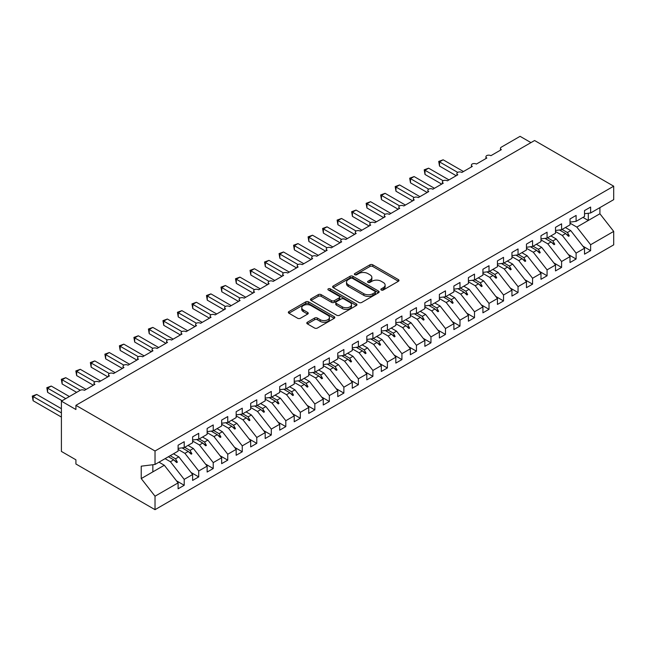 <?xml version="1.0" encoding="UTF-8"?>
<svg xmlns="http://www.w3.org/2000/svg" width="646" height="646" viewBox="0 0 646 646"><rect width="100%" height="100%" fill="white"/><g stroke="black" fill="none" stroke-linecap="round" stroke-linejoin="round"><path stroke-width="0.97" d="M381.285 290.006A1.413 0.816 0 0 0 383.28 290.006L398.412 281.268A2.019 1.163 0 0 0 399.002 280.445A2.019 1.163 0 0 0 398.412 279.621L372.766 264.812A2.019 1.163 0 0 0 369.916 264.812L354.783 273.557A1.413 0.816 0 0 0 354.371 274.13A1.413 0.816 0 0 0 354.783 274.703A1.413 0.816 0 0 0 356.778 274.703L358.732 273.573A6.444 3.723 0 0 1 367.857 273.573L369.988 274.808A6.444 3.723 0 0 1 371.878 277.441A6.444 3.723 0 0 1 369.988 280.073L368.034 281.204A1.413 0.816 0 0 0 367.622 281.777A1.413 0.816 0 0 0 368.034 282.359A1.413 0.816 0 0 0 370.029 282.359L371.983 281.228A6.444 3.723 0 0 1 381.108 281.228L383.24 282.455A6.444 3.723 0 0 1 385.129 285.088A6.444 3.723 0 0 1 383.24 287.72L381.285 288.851A1.413 0.816 0 0 0 380.865 289.432A1.413 0.816 0 0 0 381.285 290.006L381.285 288.851M307.375 322.233A2.019 1.163 0 0 0 306.785 323.057A2.019 1.163 0 0 0 307.375 323.872L314.57 328.031A2.019 1.163 0 0 0 317.42 328.031L334.232 318.325A2.019 1.163 0 0 0 334.822 317.501A2.019 1.163 0 0 0 334.232 316.677L308.586 301.868A2.019 1.163 0 0 0 305.736 301.868L288.923 311.574A2.019 1.163 0 0 0 288.334 312.398A2.019 1.163 0 0 0 288.923 313.221L297.612 318.244A2.019 1.163 0 0 0 300.463 318.244L307.657 314.085A2.019 1.163 0 0 0 308.247 313.262A2.019 1.163 0 0 0 307.657 312.438L303.345 309.951A5.386 3.109 0 0 1 301.771 307.754A5.386 3.109 0 0 1 305.098 304.88A5.386 3.109 0 0 1 310.968 305.55L327.853 315.296A5.386 3.109 0 0 1 329.436 317.501A5.386 3.109 0 0 1 326.109 320.376A5.386 3.109 0 0 1 320.23 319.697L317.42 318.074A2.019 1.163 0 0 0 314.57 318.074L307.375 322.233L307.375 323.872M584.525 213.729L590.622 212.97L613.7 199.646L613.7 186.193L534.589 140.521L75.913 405.333L75.913 409.524L61.402 401.142L80.128 390.337A3.077 1.777 180 0 1 84.481 390.337L94.93 384.297A3.077 1.777 0 0 1 94.033 383.046A3.077 1.777 0 0 1 94.792 381.875A3.077 1.777 180 0 1 98.999 381.956L109.449 375.924A3.077 1.777 0 0 1 108.544 374.664A3.077 1.777 0 0 1 109.303 373.493A3.077 1.777 180 0 1 113.51 373.574L123.959 367.542A3.077 1.777 0 0 1 123.063 366.282A3.077 1.777 0 0 1 123.822 365.111A3.077 1.777 180 0 1 128.029 365.192L138.478 359.16A3.077 1.777 0 0 1 137.574 357.9A3.077 1.777 0 0 1 138.333 356.729A3.077 1.777 180 0 1 142.54 356.81L152.989 350.778A3.077 1.777 0 0 1 152.093 349.526A3.077 1.777 0 0 1 152.852 348.356A3.077 1.777 180 0 1 157.059 348.436L167.508 342.396A3.077 1.777 0 0 1 166.603 341.145A3.077 1.777 0 0 1 167.371 339.974A3.077 1.777 180 0 1 171.57 340.054L182.019 334.022A3.077 1.777 0 0 1 181.122 332.763A3.077 1.777 0 0 1 181.881 331.592A3.077 1.777 180 0 1 186.088 331.673L196.537 325.641A3.077 1.777 0 0 1 195.633 324.381A3.077 1.777 0 0 1 196.4 323.21A3.077 1.777 180 0 1 200.599 323.291L211.048 317.259A3.077 1.777 0 0 1 210.152 315.999A3.077 1.777 0 0 1 210.911 314.828A3.077 1.777 180 0 1 215.118 314.909L225.567 308.877A3.077 1.777 0 0 1 224.663 307.625A3.077 1.777 0 0 1 225.43 306.454A3.077 1.777 180 0 1 229.629 306.535L240.086 300.495A3.077 1.777 0 0 1 239.181 299.243A3.077 1.777 0 0 1 239.941 298.072A3.077 1.777 180 0 1 244.148 298.153L254.597 292.121A3.077 1.777 0 0 1 253.692 290.861A3.077 1.777 0 0 1 254.459 289.691A3.077 1.777 180 0 1 258.658 289.771L269.116 283.739A3.077 1.777 0 0 1 268.211 282.48A3.077 1.777 0 0 1 268.97 281.309A3.077 1.777 180 0 1 273.177 281.39L283.626 275.358A3.077 1.777 0 0 1 282.722 274.098A3.077 1.777 0 0 1 283.489 272.927A3.077 1.777 180 0 1 287.688 273.016L298.145 266.976A3.077 1.777 0 0 1 297.241 265.724A3.077 1.777 0 0 1 298 264.553A3.077 1.777 180 0 1 302.207 264.634L312.656 258.594A3.077 1.777 0 0 1 311.76 257.342A3.077 1.777 0 0 1 312.519 256.171A3.077 1.777 180 0 1 316.726 256.252L327.175 250.22A3.077 1.777 0 0 1 326.27 248.96A3.077 1.777 0 0 1 327.029 247.789A3.077 1.777 180 0 1 331.236 247.87L341.686 241.838A3.077 1.777 0 0 1 340.789 240.578A3.077 1.777 0 0 1 341.548 239.408A3.077 1.777 180 0 1 345.755 239.488L356.204 233.456A3.077 1.777 0 0 1 355.3 232.197A3.077 1.777 0 0 1 356.059 231.026A3.077 1.777 180 0 1 360.266 231.115L370.715 225.074A3.077 1.777 0 0 1 369.819 223.823A3.077 1.777 0 0 1 370.578 222.652A3.077 1.777 180 0 1 374.785 222.733L385.234 216.701A3.077 1.777 0 0 1 384.33 215.441A3.077 1.777 0 0 1 385.089 214.27A3.077 1.777 180 0 1 389.296 214.351L399.745 208.319A3.077 1.777 0 0 1 398.848 207.059A3.077 1.777 0 0 1 399.608 205.888A3.077 1.777 180 0 1 403.815 205.969L414.264 199.937A3.077 1.777 0 0 1 413.359 198.677A3.077 1.777 0 0 1 414.126 197.506A3.077 1.777 180 0 1 418.325 197.587L428.774 191.555A3.077 1.777 0 0 1 427.878 190.295A3.077 1.777 0 0 1 428.637 189.133A3.077 1.777 180 0 1 432.844 189.213L443.293 183.173A3.077 1.777 0 0 1 442.389 181.922A3.077 1.777 0 0 1 443.156 180.751A3.077 1.777 180 0 1 447.355 180.832L457.812 174.8A3.077 1.777 0 0 1 456.908 173.54A3.077 1.777 0 0 1 457.667 172.369A3.077 1.777 180 0 1 461.874 172.45L472.323 166.418A3.077 1.777 0 0 1 471.418 165.158A3.077 1.777 0 0 1 472.186 163.987A3.077 1.777 180 0 1 476.385 164.068L486.842 158.036A3.077 1.777 0 0 1 485.937 156.776A3.077 1.777 0 0 1 486.696 155.605A3.077 1.777 180 0 1 490.903 155.686L501.353 149.654A3.077 1.777 0 0 1 500.448 148.394A3.077 1.777 0 0 1 501.353 147.143L520.078 136.33L530.964 142.613M613.7 186.193L155.024 451.005L75.913 405.333M358.877 302.449A2.019 1.163 0 0 0 361.728 302.449L378.54 292.743A2.019 1.163 0 0 0 379.129 291.919A2.019 1.163 0 0 0 378.54 291.096L352.894 276.286A2.019 1.163 0 0 0 350.043 276.286L333.231 285.992A2.019 1.163 0 0 0 332.642 286.816A2.019 1.163 0 0 0 333.231 287.64L358.877 302.449M328.879 290.312A1.413 0.816 0 0 1 330.308 290.506L330.308 288.835L356.382 303.886A2.019 1.163 0 0 1 356.972 304.71A2.019 1.163 0 0 1 356.382 305.534L339.57 315.24A2.019 1.163 0 0 1 336.719 315.24L311.081 300.43L318.276 296.312L318.276 294.633L311.081 298.783A2.019 1.163 0 0 0 310.484 299.607A2.019 1.163 0 0 0 311.081 300.43L311.081 298.783M318.276 296.312A2.019 1.163 0 0 1 321.119 296.312L321.119 294.633A2.019 1.163 0 0 0 318.276 294.633M321.119 294.633L331.519 300.64A2.019 1.163 0 0 0 334.37 300.64L339.142 297.879A2.019 1.163 0 0 0 339.731 297.063A2.019 1.163 0 0 0 339.142 296.239L328.313 289.981A1.413 0.816 0 0 1 327.902 289.408A1.413 0.816 0 0 1 328.774 288.657A1.413 0.816 0 0 1 330.308 288.835M155.024 451.005L155.024 464.458L178.102 451.134L178.102 445.223L184.199 441.702L184.199 447.613L178.102 448.372M176.495 480.834L184.199 485.283L184.199 479.372L192.621 474.511L178.829 456.875L173.491 453.791M165.077 458.652L170.407 461.737L184.199 479.372M184.199 447.613L192.621 442.752L192.621 436.841L198.718 433.329L198.718 439.232L192.621 439.991M191.006 472.452L198.718 476.901L198.718 470.991L207.132 466.137L193.348 448.494L188.01 445.417M178.102 449.414L184.926 453.355L198.718 470.991M198.718 439.232L207.132 434.37L207.132 428.468L213.228 424.947L213.228 430.85L207.132 431.609M205.525 464.07L213.228 468.52L213.228 462.617L221.651 457.756L207.859 440.112L202.521 437.035M192.621 441.032L199.436 444.973L213.228 462.617M213.228 430.85L221.651 425.989L221.651 420.086L227.747 416.565L227.747 422.476L221.651 423.235M220.036 455.688L227.747 460.146L227.747 454.235L236.161 449.374L222.377 431.73L217.04 428.653M207.132 432.658L213.955 436.591L227.747 454.235M227.747 422.476L236.161 417.615L236.161 411.704L242.258 408.183L242.258 414.094L236.161 414.853M234.555 447.315L242.258 451.764L242.258 445.853L250.68 440.992L236.888 423.356L231.551 420.271M221.651 424.277L228.474 428.217L242.258 445.853M242.258 414.094L250.68 409.233L250.68 403.322L256.777 399.801L256.777 405.712L250.68 406.471M249.065 438.933L256.777 443.382L256.777 437.471L265.191 432.61L251.407 414.974L246.069 411.89M236.161 415.895L242.985 419.835L256.777 437.471M256.777 405.712L265.191 400.851L265.191 394.94L271.288 391.428L271.288 397.33L265.191 398.089M263.584 430.551L271.288 435L271.288 429.097L279.71 424.236L265.918 406.592L260.588 403.516M250.68 407.513L257.504 411.454L271.288 429.097M271.288 397.33L279.71 392.469L279.71 386.566L285.807 383.046L285.807 388.949L279.71 389.708M278.095 422.169L285.807 426.618L285.807 420.716L294.221 415.854L280.437 398.211L275.099 395.134M265.191 399.131L272.014 403.072L285.807 420.716M285.807 388.949L294.221 384.087L294.221 378.185L300.317 374.664L300.317 380.575L294.221 381.334M292.614 413.787L300.317 418.245L300.317 412.334L308.74 407.473L294.947 389.829L289.618 386.752M279.71 390.757L286.533 394.69L300.317 412.334M300.317 380.575L308.74 375.714L308.74 369.803L314.836 366.282L314.836 372.193L308.74 372.952M307.125 405.413L314.836 409.863L314.836 403.952L323.25 399.091L309.466 381.455L304.129 378.37M294.221 382.375L301.044 386.316L314.836 403.952M314.836 372.193L323.25 367.332L323.25 361.421L329.347 357.9L329.347 363.811L323.25 364.57M321.643 397.032L329.347 401.481L329.347 395.57L337.769 390.709L323.977 373.073L318.648 369.988M308.74 373.994L315.563 377.934L329.347 395.57M329.347 363.811L337.769 358.95L337.769 353.039L343.866 349.526L343.866 355.429L337.769 356.188M336.154 388.65L343.866 393.099L343.866 387.196L352.28 382.335L338.496 364.691L333.158 361.615M323.25 365.612L330.074 369.552L343.866 387.196M343.866 355.429L352.28 350.568L352.28 344.665L358.377 341.145L358.377 347.047L352.28 347.814M350.673 380.268L358.377 384.717L358.377 378.814L366.799 373.953L353.007 356.309L347.677 353.233M337.769 357.23L344.593 361.171L358.377 378.814M358.377 347.047L366.799 342.194L366.799 336.283L372.895 332.763L372.895 338.674L366.799 339.433M365.184 371.894L372.895 376.343L372.895 370.433L381.318 365.571L367.526 347.928L362.188 344.851M352.28 348.856L359.103 352.789L372.895 370.433M372.895 338.674L381.318 333.812L381.318 327.902L387.406 324.381L387.406 330.292L381.318 331.051M379.703 363.512L387.406 367.962L387.406 362.051L395.828 357.19L382.036 339.554L376.707 336.469M366.799 340.474L373.622 344.415L387.406 362.051M387.406 330.292L395.828 325.431L395.828 319.52L401.925 315.999L401.925 321.91L395.828 322.669M394.213 355.13L401.925 359.58L401.925 353.669L410.347 348.808L396.555 331.172L391.218 328.087M381.318 332.092L388.133 336.033L401.925 353.669M401.925 321.91L410.347 317.049L410.347 311.138L416.444 307.625L416.444 313.528L410.347 314.287M408.732 346.749L416.444 351.198L416.444 345.295L424.858 340.434L411.066 322.79L405.736 319.713M395.828 323.711L402.652 327.651L416.444 345.295M416.444 313.528L424.858 308.667L424.858 302.764L430.955 299.243L430.955 305.146L424.858 305.913M423.251 338.367L430.955 342.816L430.955 336.913L439.377 332.052L425.585 314.408L420.247 311.332M410.347 315.329L417.163 319.269L430.955 336.913M430.955 305.146L439.377 300.293L439.377 294.382L445.474 290.861L445.474 296.772L439.377 297.531M437.762 329.993L445.474 334.442L445.474 328.531L453.888 323.67L440.104 306.026L434.766 302.95M424.858 306.955L431.681 310.887L445.474 328.531M445.474 296.772L453.888 291.911L453.888 286L459.984 282.48L459.984 288.391L453.888 289.15M452.281 321.611L459.984 326.06L459.984 320.15L468.407 315.288L454.614 297.653L449.277 294.568M439.377 298.573L446.192 302.514L459.984 320.15M459.984 288.391L468.407 283.529L468.407 277.618L474.503 274.098L474.503 280.009L468.407 280.768M466.792 313.229L474.503 317.679L474.503 311.768L482.917 306.907L469.133 289.271L463.796 286.186M453.888 290.191L460.711 294.132L474.503 311.768M474.503 280.009L482.917 275.148L482.917 269.245L489.014 265.724L489.014 271.627L482.917 272.386M481.31 304.847L489.014 309.297L489.014 303.394L497.436 298.533L483.644 280.889L478.306 277.812M468.407 281.809L475.23 285.75L489.014 303.394M489.014 271.627L497.436 266.766L497.436 260.863L503.533 257.342L503.533 263.245L497.436 264.012M495.821 296.466L503.533 300.915L503.533 295.012L511.947 290.151L498.163 272.507L492.825 269.43M482.917 273.428L489.741 277.368L503.533 295.012M503.533 263.245L511.947 258.392L511.947 252.481L518.044 248.96L518.044 254.871L511.947 255.63M510.34 288.092L518.044 292.541L518.044 286.63L526.466 281.769L512.674 264.125L507.344 261.049M497.436 265.054L504.26 268.986L518.044 286.63M518.044 254.871L526.466 250.01L526.466 244.099L532.562 240.578L532.562 246.489L526.466 247.248M524.851 279.71L532.562 284.159L532.562 278.248L540.977 273.387L527.193 255.751L521.855 252.667M511.947 256.672L518.77 260.613L532.562 278.248M532.562 246.489L540.977 241.628L540.977 235.717L547.073 232.197L547.073 238.108L540.977 238.867M539.37 271.328L547.073 275.777L547.073 269.866L555.495 265.005L541.703 247.37L536.374 244.285M526.466 248.29L533.289 252.231L547.073 269.866M547.073 238.108L555.495 233.246L555.495 227.344L561.592 223.823L561.592 229.726L555.495 230.485M553.88 262.946L561.592 267.396L561.592 261.493L570.006 256.632L556.222 238.988L550.885 235.911M540.977 239.908L547.8 243.849L561.592 261.493M561.592 229.726L570.006 224.865L570.006 218.962L576.103 215.441L576.103 221.352L570.006 222.111M568.399 254.564L576.103 259.014L576.103 253.111L584.525 248.25L584.525 254.161L590.622 250.64L590.622 244.729L613.7 231.405L613.7 244.858L155.024 509.67L75.913 463.998L75.913 459.807L61.402 451.425L61.402 401.142M555.495 231.526L562.319 235.467L576.103 253.111M590.622 212.97L590.622 207.059L584.525 210.58L584.525 216.491L576.103 221.352M582.91 246.191L590.622 250.64M570.006 223.153L576.83 227.085L590.622 244.729M155.024 464.458L141.232 466.178L141.232 478.581L164.31 465.257L158.981 462.173M164.31 465.257L178.102 482.893L178.102 488.804L184.199 485.283M198.718 476.901L192.621 480.422L192.621 474.511M213.228 468.52L207.132 472.04L207.132 466.137M227.747 460.146L221.651 463.658L221.651 457.756M242.258 451.764L236.161 455.285L236.161 449.374M256.777 443.382L250.68 446.903L250.68 440.992M271.288 435L265.191 438.521L265.191 432.61M285.807 426.618L279.71 430.139L279.71 424.236M300.317 418.245L294.221 421.757L294.221 415.854M314.836 409.863L308.74 413.383L308.74 407.473M329.347 401.481L323.25 405.002L323.25 399.091M343.866 393.099L337.769 396.62L337.769 390.709M358.377 384.717L352.28 388.238L352.28 382.335M372.895 376.343L366.799 379.856L366.799 373.953M387.406 367.962L381.318 371.482L381.318 365.571M401.925 359.58L395.828 363.1L395.828 357.19M416.444 351.198L410.347 354.719L410.347 348.808M430.955 342.816L424.858 346.337L424.858 340.434M445.474 334.442L439.377 337.955L439.377 332.052M459.984 326.06L453.888 329.581L453.888 323.67M474.503 317.679L468.407 321.199L468.407 315.288M489.014 309.297L482.917 312.817L482.917 306.907M503.533 300.915L497.436 304.436L497.436 298.533M518.044 292.541L511.947 296.062L511.947 290.151M532.562 284.159L526.466 287.68L526.466 281.769M547.073 275.777L540.977 279.298L540.977 273.387M561.592 267.396L555.495 270.916L555.495 265.005M576.103 259.014L570.006 262.534L570.006 256.632M141.232 478.581L155.024 496.217L178.102 482.893M155.024 496.217L155.024 509.67M170.407 461.737L173.726 459.815L176.641 462.568L177.367 462.148L175.51 458.789L178.829 456.875M170.173 455.713L175.51 458.789M168.396 456.738L173.726 459.815M184.926 453.355L188.244 451.441L191.159 454.186L191.886 453.767L190.029 450.407L193.348 448.494M184.691 447.331L190.029 450.407M182.075 447.88L188.244 451.441M199.436 444.973L202.755 443.059L205.678 445.805L206.397 445.385L204.54 442.025L207.859 440.112M199.202 438.949L204.54 442.025M196.594 439.498L202.755 443.059M213.955 436.591L217.274 434.677L220.189 437.431L220.916 437.011L219.059 433.652L222.377 431.73M213.721 430.567L219.059 433.652M211.105 431.116L217.274 434.677M228.474 428.217L231.785 426.295L234.708 429.049L235.427 428.629L233.569 425.27L236.888 423.356M228.24 422.185L233.569 425.27M225.624 422.734L231.785 426.295M242.985 419.835L246.304 417.914L249.219 420.667L249.945 420.247L248.088 416.888L251.407 414.974M242.751 413.811L248.088 416.888M240.134 414.361L246.304 417.914M257.504 411.454L260.822 409.54L263.738 412.285L264.464 411.865L262.599 408.506L265.918 406.592M257.269 405.43L262.599 408.506M254.653 405.979L260.822 409.54M272.014 403.072L275.333 401.158L278.248 403.903L278.975 403.492L277.118 400.124L280.437 398.211M271.78 397.048L277.118 400.124M269.164 397.597L275.333 401.158M286.533 394.69L289.852 392.776L292.767 395.53L293.494 395.11L291.629 391.751L294.947 389.829M286.299 388.666L291.629 391.751M283.683 389.215L289.852 392.776M301.044 386.316L304.363 384.394L307.278 387.148L308.005 386.728L306.147 383.369L309.466 381.455M300.81 380.284L306.147 383.369M298.194 380.833L304.363 384.394M315.563 377.934L318.882 376.02L321.797 378.766L322.524 378.346L320.658 374.987L323.977 373.073M315.329 371.91L320.658 374.987M312.712 372.459L318.882 376.02M330.074 369.552L333.393 367.639L336.308 370.384L337.034 369.964L335.177 366.605L338.496 364.691M329.84 363.528L335.177 366.605M327.223 364.078L333.393 367.639M344.593 361.171L347.911 359.257L350.826 362.002L351.553 361.59L349.688 358.223L353.007 356.309M344.358 355.147L349.688 358.223M341.742 355.696L347.911 359.257M359.103 352.789L362.422 350.875L365.337 353.628L366.064 353.209L364.207 349.849L367.526 347.928M358.869 346.765L364.207 349.849M356.261 347.314L362.422 350.875M373.622 344.415L376.941 342.493L379.856 345.247L380.583 344.827L378.717 341.468L382.036 339.554M373.388 338.383L378.717 341.468M370.772 338.932L376.941 342.493M388.133 336.033L391.452 334.119L394.367 336.865L395.094 336.445L393.236 333.086L396.555 331.172M387.899 330.009L393.236 333.086M385.291 330.558L391.452 334.119M402.652 327.651L405.971 325.737L408.886 328.483L409.612 328.063L407.755 324.704L411.066 322.79M402.418 321.627L407.755 324.704M399.801 322.176L405.971 325.737M417.163 319.269L420.481 317.356L423.396 320.101L424.123 319.689L422.266 316.33L425.585 314.408M416.928 313.245L422.266 316.33M414.32 313.795L420.481 317.356M431.681 310.887L435 308.974L437.915 311.727L438.642 311.307L436.785 307.948L440.104 306.026M431.447 304.864L436.785 307.948M428.831 305.413L435 308.974M446.192 302.514L449.511 300.592L452.434 303.345L453.153 302.926L451.296 299.566L454.614 297.653M445.966 296.49L451.296 299.566M443.35 297.031L449.511 300.592M460.711 294.132L464.03 292.218L466.945 294.964L467.672 294.544L465.814 291.185L469.133 289.271M460.477 288.108L465.814 291.185M457.861 288.657L464.03 292.218M475.23 285.75L478.541 283.836L481.464 286.582L482.182 286.162L480.325 282.803L483.644 280.889M474.996 279.726L480.325 282.803M472.379 280.275L478.541 283.836M489.741 277.368L493.06 275.454L495.975 278.2L496.701 277.788L494.844 274.429L498.163 272.507M489.507 271.344L494.844 274.429M486.89 271.893L493.06 275.454M504.26 268.986L507.578 267.073L510.493 269.826L511.22 269.406L509.355 266.047L512.674 264.125M504.025 262.962L509.355 266.047M501.409 263.511L507.578 267.073M518.77 260.613L522.089 258.691L525.004 261.444L525.731 261.024L523.874 257.665L527.193 255.751M518.536 254.589L523.874 257.665M515.92 255.13L522.089 258.691M533.289 252.231L536.608 250.317L539.523 253.062L540.25 252.643L538.384 249.283L541.703 247.37M533.055 246.207L538.384 249.283M530.439 246.756L536.608 250.317M547.8 243.849L551.119 241.935L554.034 244.681L554.761 244.261L552.903 240.901L556.222 238.988M547.566 237.825L552.903 240.901M544.949 238.374L551.119 241.935M562.319 235.467L565.638 233.553L568.553 236.307L569.279 235.887L567.414 232.528L570.733 230.606L584.525 248.25M562.085 229.443L567.414 232.528M570.733 230.606L565.403 227.529M559.468 229.992L565.638 233.553M576.83 227.085L599.908 213.761L613.7 231.405M582.967 217.387L588.296 220.472L588.296 213.261M599.908 207.608L599.908 213.761M152.844 471.871L152.844 464.732M566.259 234.143L569.279 235.887M551.741 242.525L554.761 244.261M537.23 250.898L540.25 252.643M522.711 259.28L525.731 261.024M508.2 267.662L511.22 269.406M493.681 276.044L496.701 277.788M479.171 284.426L482.182 286.162M464.652 292.8L467.672 294.544M450.141 301.181L453.153 302.926M435.622 309.563L438.642 311.307M421.111 317.945L424.123 319.689M406.592 326.327L409.612 328.063M392.082 334.701L395.094 336.445M377.563 343.083L380.583 344.827M363.044 351.464L366.064 353.209M348.533 359.846L351.553 361.59M334.014 368.228L337.034 369.964M319.504 376.602L322.524 378.346M304.985 384.984L308.005 386.728M290.474 393.366L293.494 395.11M275.955 401.747L278.975 403.492M261.444 410.129L264.464 411.865M246.925 418.503L249.945 420.247M232.415 426.885L235.427 428.629M217.896 435.267L220.916 437.011M203.385 443.649L206.397 445.385M188.866 452.022L191.886 453.767M174.355 460.404L177.367 462.148M381.843 290.207L383.24 289.4A6.444 3.723 0 0 0 385.129 286.767L385.129 285.088M371.878 277.441L371.878 279.12A6.444 3.723 0 0 1 369.988 281.753L368.6 282.552M398.388 281.285L372.766 266.491A2.019 1.163 0 0 0 369.916 266.491L355.348 274.905M378.516 292.759L352.894 277.966A2.019 1.163 0 0 0 350.043 277.966L333.255 287.656M374.979 292.493A1.413 0.816 0 0 0 375.391 291.919A1.413 0.816 0 0 0 374.979 291.346L352.466 278.345A1.413 0.816 0 0 0 350.471 278.345L348.404 279.54A6.444 3.723 0 0 0 346.514 282.173A6.444 3.723 0 0 0 348.404 284.805L363.795 293.688A6.444 3.723 0 0 0 372.912 293.688L374.979 292.493L374.979 294.172A1.413 0.816 0 0 0 375.391 293.591L375.391 291.919M346.514 282.173L346.514 283.844A6.444 3.723 0 0 0 348.404 286.477L348.404 284.805M374.979 294.172L372.912 295.359A6.444 3.723 0 0 1 363.795 295.359L348.404 286.477M321.119 296.312L331.519 302.312A2.019 1.163 0 0 0 334.37 302.312L339.142 299.558A2.019 1.163 0 0 0 339.731 298.735L339.731 297.063M330.308 290.506L356.358 305.55M342.315 306.866A5.386 3.109 0 0 0 348.186 307.544A5.386 3.109 0 0 0 351.513 304.67A5.386 3.109 0 0 0 349.938 302.465L343.987 299.033A2.019 1.163 0 0 0 341.136 299.033L336.364 301.787A2.019 1.163 0 0 0 335.775 302.611A2.019 1.163 0 0 0 336.364 303.434L342.315 306.866L342.315 308.546A5.386 3.109 0 0 0 348.186 309.216A5.386 3.109 0 0 0 351.513 306.341L351.513 304.67M335.775 302.611L335.775 304.29A2.019 1.163 0 0 0 336.364 305.114L336.364 303.434M342.315 308.546L336.364 305.114M329.436 317.501L329.436 319.172A5.386 3.109 0 0 1 326.109 322.055A5.386 3.109 0 0 1 320.23 321.377L317.42 319.754A2.019 1.163 0 0 0 314.57 319.754L307.399 323.888M301.771 307.754L301.771 309.426A5.386 3.109 0 0 0 303.345 311.63L303.345 309.951M307.633 314.101L303.345 311.63M334.2 318.341L308.586 303.547A2.019 1.163 0 0 0 305.736 303.547L288.948 313.237M438.723 161.427L439.522 161.888L439.522 166.079L438.723 161.427L443.148 159.796L439.522 161.888L457.667 172.369M439.522 166.079L456.213 175.72M443.148 159.796L463.465 171.529M424.204 169.809L425.003 170.269L425.003 174.46L424.204 169.809L428.629 168.178L425.003 170.269L443.156 180.751M425.003 174.46L441.694 184.102M428.629 168.178L448.954 179.911M409.693 178.191L410.493 178.651L410.493 182.842L409.693 178.191L414.118 176.56L410.493 178.651L428.637 189.133M410.493 182.842L427.184 192.476M414.118 176.56L434.435 188.285M395.174 186.573L395.974 187.033L395.974 191.224L395.174 186.573L399.599 184.934L395.974 187.033L414.118 197.506M395.974 191.224L412.665 200.858M399.599 184.934L419.924 196.667M380.664 194.955L381.463 195.415L381.463 199.598L380.664 194.955L385.089 193.316L381.463 195.415L399.608 205.888M381.463 199.598L398.154 209.239M385.089 193.316L405.405 205.048M366.145 203.329L366.944 203.789L366.944 207.98L366.145 203.329L370.57 201.697L366.944 203.789L385.089 214.27M366.944 207.98L383.635 217.621M370.57 201.697L390.895 213.43M351.634 211.71L352.425 212.171L352.425 216.362L351.634 211.71L356.059 210.079L352.425 212.171L370.578 222.652M352.425 216.362L369.124 226.003M356.059 210.079L376.376 221.812M337.115 220.092L337.915 220.552L337.915 224.743L337.115 220.092L341.54 218.461L337.915 220.552L356.059 231.034M337.915 224.743L354.606 234.377M341.54 218.461L361.865 230.186M322.604 228.474L323.396 228.934L323.396 233.125L322.604 228.474L327.029 226.835L323.396 228.934L341.548 239.408M323.396 233.125L340.087 242.759M327.029 226.835L347.346 238.568M308.085 236.856L308.885 237.316L308.885 241.499L308.085 236.856L312.511 235.217L308.885 237.316L327.029 247.789M308.885 241.499L325.576 251.141M312.511 235.217L332.835 246.95M293.575 245.23L294.366 245.69L294.366 249.881L293.575 245.23L298 243.599L294.366 245.69L312.519 256.171M294.366 249.881L311.057 259.522M298 243.599L318.316 255.331M279.056 253.612L279.855 254.072L279.855 258.263L279.056 253.612L283.481 251.98L279.855 254.072L298 264.553M279.855 258.263L296.546 267.896M283.481 251.98L303.806 263.713M264.537 261.993L265.336 262.454L265.336 266.645L264.537 261.993L268.97 260.362L265.336 262.454L283.489 272.935M265.336 266.645L282.027 276.278M268.97 260.362L289.287 272.087M250.026 270.375L250.826 270.835L250.826 275.026L250.026 270.375L254.451 268.736L250.826 270.835L268.97 281.309M250.826 275.026L267.517 284.66M254.451 268.736L274.776 280.469M235.507 278.757L236.307 279.217L236.307 283.4L235.507 278.757L239.941 277.118L236.307 279.217L254.459 289.691M236.307 283.4L252.998 293.042M239.941 277.118L260.257 288.851M220.997 287.131L221.796 287.591L221.796 291.782L220.997 287.131L225.422 285.5L221.796 287.591L239.941 298.072M221.796 291.782L238.487 301.424M225.422 285.5L245.746 297.233M206.478 295.513L207.277 295.973L207.277 300.164L206.478 295.513L210.911 293.882L207.277 295.973L225.43 306.454M207.277 300.164L223.968 309.797M210.911 293.882L231.228 305.615M191.967 303.895L192.766 304.355L192.766 308.546L191.967 303.895L196.392 302.255L192.766 304.355L210.911 314.828M192.766 308.546L209.457 318.179M196.392 302.255L216.709 313.988M177.448 312.276L178.248 312.737L178.248 316.928L177.448 312.276L181.873 310.637L178.248 312.737L196.4 323.21M178.248 316.928L194.939 326.561M181.873 310.637L202.198 322.37M162.937 320.65L163.737 321.119L163.737 325.301L162.937 320.65L167.362 319.019L163.737 321.119L181.881 331.592M163.737 325.301L180.428 334.943M167.362 319.019L187.679 330.752M148.418 329.032L149.218 329.492L149.218 333.683L148.418 329.032L152.844 327.401L149.218 329.492L167.362 339.974M149.218 333.683L165.909 343.325M152.844 327.401L173.168 339.134M133.908 337.414L134.699 337.874L134.699 342.065L133.908 337.414L138.333 335.783L134.699 337.874L152.852 348.356M134.699 342.065L151.398 351.699M138.333 335.783L158.65 347.516M119.389 345.796L120.188 346.256L120.188 350.447L119.389 345.796L123.814 344.156L120.188 346.256L138.333 356.729M120.188 350.447L136.879 360.08M123.814 344.156L144.139 355.889M104.878 354.178L105.669 354.638L105.669 358.829L104.878 354.178L109.303 352.538L105.669 354.638L123.822 365.111M105.669 358.829L122.369 368.462M109.303 352.538L129.62 364.271M90.359 362.551L91.159 363.012L91.159 367.203L90.359 362.551L94.784 360.92L91.159 363.012L109.303 373.493M91.159 367.203L107.85 376.844M94.784 360.92L115.109 372.653M75.848 370.933L76.64 371.393L76.64 375.584L75.848 370.933L80.274 369.302L76.64 371.393L94.792 381.875M76.64 375.584L93.331 385.226M80.274 369.302L100.59 381.035M61.33 379.315L62.129 379.775L62.129 383.966L61.33 379.315L65.755 377.684L62.129 379.775L80.274 390.257M62.129 383.966L76.64 392.348M65.755 377.684L86.079 389.417M46.819 387.697L47.61 388.157L47.61 392.348L46.819 387.697L51.244 386.058L47.61 388.157L65.755 398.63M47.61 392.348L62.129 400.73M51.244 386.058L69.388 396.539M32.3 396.079L33.099 396.539L33.099 400.73L32.3 396.079L36.725 394.44L33.099 396.539L61.402 412.875M33.099 400.73L61.402 417.066M36.725 394.44L61.402 408.684M383.24 289.4L383.24 287.72M368.034 282.359L368.034 281.204M369.988 281.753L369.988 280.073M354.783 274.703L354.783 273.557M369.916 266.491L369.916 264.812M372.766 266.491L372.766 264.812M398.412 281.268L398.412 279.621M333.231 287.64L333.231 285.992M350.043 277.966L350.043 276.286M352.894 277.966L352.894 276.286M378.54 292.743L378.54 291.096M363.795 295.359L363.795 293.688M372.912 295.359L372.912 293.688M331.519 302.312L331.519 300.64M334.37 302.312L334.37 300.64M339.142 299.558L339.142 297.879M356.382 305.534L356.382 303.886M314.57 319.754L314.57 318.074M317.42 319.754L317.42 318.074M320.23 321.377L320.23 319.697M307.657 314.085L307.657 312.438M288.923 313.221L288.923 311.574M305.736 303.547L305.736 301.868M308.586 303.547L308.586 301.868M334.232 318.325L334.232 316.677M500.448 150.179L500.448 148.394M485.937 158.553L485.937 156.776M471.418 166.934L471.418 165.158M456.908 175.316L456.908 173.54M442.389 183.698L442.389 181.922M427.878 192.08L427.878 190.295M413.359 200.454L413.359 198.677M398.848 208.836L398.848 207.059M384.33 217.218L384.33 215.441M369.819 225.599L369.819 223.823M355.3 233.981L355.3 232.197M340.789 242.355L340.789 240.578M326.27 250.737L326.27 248.96M311.76 259.119L311.76 257.342M297.241 267.501L297.241 265.724M282.722 275.882L282.722 274.098M268.211 284.256L268.211 282.48M253.692 292.638L253.692 290.861M239.181 301.02L239.181 299.243M224.663 309.402L224.663 307.625M210.152 317.784L210.152 315.999M195.633 326.157L195.633 324.381M181.122 334.539L181.122 332.763M166.603 342.921L166.603 341.145M152.093 351.303L152.093 349.526M137.574 359.685L137.574 357.9M123.063 368.058L123.063 366.282M108.544 376.44L108.544 374.664M94.033 384.822L94.033 383.046"/></g></svg>
